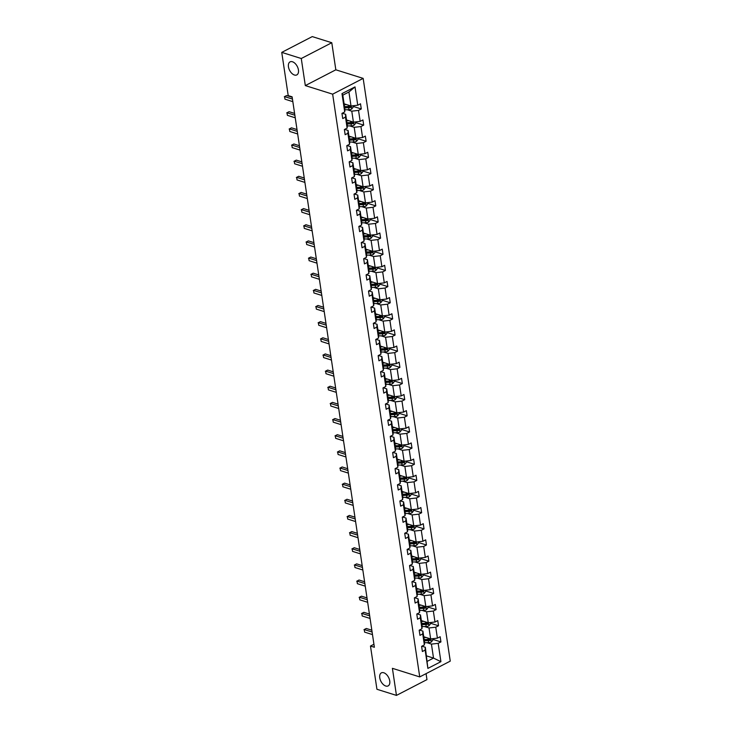 <?xml version="1.0" encoding="UTF-8"?>
<svg xmlns="http://www.w3.org/2000/svg" width="732" height="732" viewBox="0 0 732 732"><rect width="100%" height="100%" fill="white"/><g stroke="black" fill="none" stroke-linecap="round" stroke-linejoin="round"><path stroke-width="1.1" d="M294.438 75.012A7.338 4.301 62.7 0 1 288.875 68.598A7.338 4.301 62.7 0 1 290.073 61.872A7.338 4.301 62.7 0 1 292.452 61.763A7.338 4.301 62.7 0 1 298.006 68.177A7.338 4.301 62.7 0 1 296.817 74.902A7.338 4.301 62.7 0 1 294.438 75.012M385.746 686.021A7.338 4.301 62.7 0 1 380.192 679.607A7.338 4.301 62.7 0 1 381.39 672.873A7.338 4.301 62.7 0 1 383.769 672.763A7.338 4.301 62.7 0 1 389.323 679.186A7.338 4.301 62.7 0 1 388.125 685.911A7.338 4.301 62.7 0 1 385.746 686.021M331.788 42.731L301.273 58.514L305.317 85.589L335.832 69.805L331.788 42.731L312.262 36.6L281.747 52.384L288.207 95.599L292.114 96.825L374.381 647.271L370.474 646.045L376.934 689.269L396.451 695.4L426.966 679.616L426.07 673.641M335.832 69.805L363.163 78.388L450.253 661.133L419.738 676.917L332.648 94.172L363.163 78.388M301.273 58.514L281.747 52.384M344.113 103.816L351.012 105.984L348.917 92.003L355.011 86.898L357.756 105.225L360.51 103.798L361.288 108.967L353.034 106.378M351.012 105.984L357.756 105.225M346.52 119.966L353.419 122.134L351.781 111.163L358.524 110.395L361.288 108.967M358.524 110.395L360.162 121.375L362.926 119.947L363.703 125.117L355.45 122.528M348.935 136.115L355.834 138.284L354.197 127.313L360.94 126.545L363.703 125.117M360.94 126.545L362.578 137.525L365.341 136.097L366.119 141.267L357.866 138.677M351.351 152.265L358.25 154.434L356.612 143.463L363.356 142.694L366.119 141.267M363.356 142.694L364.993 153.674L367.757 152.247L368.525 157.417L360.281 154.827M353.766 168.415L360.666 170.583L359.019 159.613L365.762 158.844L368.525 157.417M365.762 158.844L367.409 169.824L370.172 168.397L370.941 173.566L362.697 170.977M356.173 184.565L363.072 186.733L361.434 175.762L368.178 174.994L370.941 173.566M368.178 174.994L369.816 185.974L372.579 184.546L373.357 189.716L365.103 187.127M358.589 200.714L365.488 202.883L363.85 191.912L370.593 191.144L373.357 189.716M370.593 191.144L372.231 202.124L374.994 200.696L375.772 205.866L367.519 203.276M361.004 216.864L367.903 219.033L366.265 208.062L373.009 207.302L375.772 205.866M373.009 207.302L374.647 218.273L377.41 216.846L378.188 222.016L369.935 219.426M363.42 233.014L370.319 235.182L368.681 224.212L375.425 223.452L378.188 222.016M375.425 223.452L377.062 234.423L379.826 232.996L380.594 238.165L372.35 235.576M365.835 249.164L372.734 251.332L371.087 240.361L377.831 239.602L380.594 238.165M377.831 239.602L379.478 250.573L382.241 249.145L383.01 254.315L374.766 251.726M368.242 265.313L375.141 267.482L373.503 256.511L380.247 255.752L383.01 254.315M380.247 255.752L381.884 266.723L384.648 265.295L385.425 270.465L377.172 267.875M370.657 281.463L377.556 283.632L375.919 272.661L382.662 271.901L385.425 270.465M382.662 271.901L384.3 282.872L387.063 281.445L387.841 286.615L379.588 284.025M373.073 297.613L379.972 299.781L378.334 288.811L385.078 288.051L387.841 286.615M385.078 288.051L386.716 299.022L389.479 297.595L390.248 302.764L382.003 300.175M375.489 313.763L382.388 315.931L380.741 304.96L387.484 304.201L390.248 302.764M387.484 304.201L389.131 315.172L391.895 313.744L392.663 318.923L384.419 316.325M377.904 329.912L384.803 332.081L383.156 321.11L389.9 320.351L392.663 318.923M389.9 320.351L391.538 331.322L394.301 329.894L395.079 335.073L386.825 332.474M380.311 346.062L387.21 348.231L385.572 337.26L392.315 336.5L395.079 335.073M392.315 336.5L393.953 347.471L396.717 346.044L397.494 351.223L389.241 348.624M382.726 362.212L389.625 364.38L387.987 353.41L394.731 352.65L397.494 351.223M394.731 352.65L396.369 363.621L399.132 362.194L399.91 367.373L391.657 364.774M385.142 378.362L392.041 380.53L390.403 369.559L397.147 368.8L399.91 367.373M397.147 368.8L398.784 379.771L401.548 378.343L402.316 383.522L394.072 380.924M387.557 394.511L394.457 396.68L392.81 385.709L399.553 384.95L402.316 383.522M399.553 384.95L401.2 395.921L403.963 394.493L404.732 399.672L396.488 397.073M389.964 410.661L396.863 412.83L395.225 401.859L401.969 401.099L404.732 399.672M401.969 401.099L403.607 412.07L406.37 410.643L407.148 415.822L398.894 413.223M392.379 426.811L399.279 428.979L397.641 418.009L404.384 417.249L407.148 415.822M404.384 417.249L406.022 428.22L408.785 426.793L409.563 431.972L401.31 429.373M394.795 442.961L401.694 445.129L400.056 434.158L406.8 433.399L409.563 431.972M406.8 433.399L408.438 444.37L411.201 442.942L411.97 448.121L403.725 445.523M397.211 459.11L404.11 461.279L402.472 450.308L409.215 449.549L411.97 448.121M409.215 449.549L410.853 460.52L413.617 459.092L414.385 464.271L406.141 461.672M399.626 475.26L406.525 477.429L404.878 466.458L411.622 465.698L414.385 464.271M411.622 465.698L413.269 476.669L416.032 475.242L416.801 480.421L408.557 477.822M402.033 491.41L408.932 493.578L407.294 482.608L414.038 481.848L416.801 480.421M414.038 481.848L415.675 492.819L418.439 491.392L419.216 496.571L410.963 493.972M404.448 507.56L411.347 509.728L409.71 498.757L416.453 497.998L419.216 496.571M416.453 497.998L418.091 508.969L420.854 507.541L421.632 512.72L413.379 510.122M406.864 523.709L413.763 525.878L412.125 514.907L418.869 514.148L421.632 512.72M418.869 514.148L420.507 525.119L423.27 523.691L424.038 528.87L415.794 526.281M409.28 539.859L416.179 542.028L414.532 531.057L421.275 530.297L424.038 528.87M421.275 530.297L422.922 541.268L425.685 539.841L426.454 545.02L418.21 542.43M411.695 556.009L418.585 558.177L416.947 547.207L423.691 546.447L426.454 545.02M423.691 546.447L425.329 557.418L428.092 555.991L428.87 561.169L420.616 558.58M414.102 572.168L421.001 574.327L419.363 563.356L426.106 562.597L428.87 561.169M426.106 562.597L427.744 573.568L430.507 572.14L431.285 577.319L423.032 574.73M416.517 588.318L423.416 590.477L421.778 579.506L428.522 578.747L431.285 577.319M428.522 578.747L430.16 589.717L432.923 588.29L433.701 593.469L425.448 590.88M418.933 604.467L425.832 606.627L424.194 595.656L430.938 594.896L433.701 593.469M430.938 594.896L432.575 605.867L435.339 604.44L436.107 609.619L427.863 607.029M421.348 620.617L428.247 622.776L426.6 611.806L433.344 611.046L436.107 609.619M433.344 611.046L434.991 622.017L437.754 620.59L438.523 625.769L430.279 623.179M423.755 636.767L430.654 638.926L429.016 627.955L435.76 627.196L438.523 625.769M435.76 627.196L437.397 638.167L440.161 636.739L440.938 641.918L432.685 639.329M426.619 655.918L433.518 658.086L431.432 644.105L438.175 643.346L440.938 641.918M438.175 643.346L440.911 661.673L427.881 668.408L425.146 650.08L422.382 651.517L421.605 646.338L424.368 644.91L422.73 633.93L419.967 635.367L419.189 630.188L421.952 628.761L420.314 617.781L417.551 619.217L416.783 614.038L419.546 612.611L417.899 601.631L415.135 603.067L414.367 597.888L417.13 596.461L415.492 585.481L412.729 586.918L411.951 581.739L414.715 580.311L413.077 569.331L410.313 570.768L409.536 565.589L412.299 564.162L410.661 553.182L407.898 554.618L407.129 549.439L409.893 548.012L408.246 537.032L405.482 538.459L404.714 533.289L407.477 531.862L405.839 520.882L403.076 522.309L402.298 517.14L405.061 515.712L403.423 504.732L400.66 506.16L399.882 500.99L402.646 499.563L401.008 488.583L398.245 490.01L397.467 484.84L400.23 483.413L398.592 472.433L395.829 473.86L395.06 468.69L397.824 467.263L396.177 456.283L393.413 457.71L392.645 452.541L395.408 451.113L393.77 440.133L391.007 441.561L390.229 436.391L392.993 434.964L391.355 423.984L388.591 425.411L387.814 420.241L390.577 418.805L388.939 407.834L386.176 409.261L385.407 404.091L388.161 402.655L386.523 391.684L383.76 393.111L382.992 387.942L385.755 386.505L384.108 375.534L381.354 376.962L380.576 371.792L383.339 370.355L381.701 359.385L378.938 360.812L378.16 355.642L380.924 354.206L379.286 343.235L376.523 344.662L375.745 339.492L378.508 338.056L376.87 327.085L374.107 328.512L373.338 323.343L376.102 321.906L374.455 310.935L371.691 312.363L370.923 307.184L373.686 305.756L372.048 294.786L369.285 296.213L368.507 291.034L371.27 289.607L369.633 278.636L366.869 280.063L366.092 274.884L368.855 273.457L367.217 262.486L364.454 263.913L363.676 258.735L366.439 257.307L364.801 246.336L362.038 247.764L361.269 242.585L364.033 241.157L362.386 230.187L359.622 231.614L358.854 226.435L361.617 225.008L359.979 214.037L357.216 215.464L356.438 210.285L359.202 208.858L357.564 197.887L354.8 199.314L354.023 194.136L356.786 192.708L355.148 181.737L352.385 183.165L351.616 177.986L354.38 176.558L352.733 165.588L349.969 167.015L349.201 161.836L351.964 160.409L350.317 149.438L347.563 150.865L346.785 145.686L349.548 144.259L347.91 133.288L345.147 134.715L344.369 129.537L347.133 128.109L345.495 117.138L342.732 118.566L341.954 113.387L344.717 111.959L341.981 93.632L355.011 86.898M347.133 128.109L347.316 125.291L345.678 114.311L342.247 113.24M345.678 114.311L345.495 117.138M347.261 109.736L351.781 111.163M353.419 122.134L360.162 121.375M349.548 144.259L349.731 141.441L348.093 130.461L344.662 129.39M348.093 130.461L347.91 133.288M349.676 125.886L354.197 127.313M355.834 138.284L362.578 137.525M351.964 160.409L352.147 157.59L350.509 146.61L347.078 145.54M350.509 146.61L350.317 149.438M352.092 142.035L356.612 143.463M358.25 154.434L364.993 153.674M354.38 176.558L354.562 173.74L352.916 162.769L349.493 161.69M352.916 162.769L352.733 165.588M354.508 158.185L359.019 159.613M360.666 170.583L367.409 169.824M356.786 192.708L356.969 189.89L355.331 178.919L351.909 177.839M355.331 178.919L355.148 181.737M356.914 174.335L361.434 175.762M363.072 186.733L369.816 185.974M359.202 208.858L359.385 206.04L357.747 195.069L354.315 193.989M357.747 195.069L357.564 197.887M359.33 190.485L363.85 191.912M365.488 202.883L372.231 202.124M361.617 225.008L361.8 222.189L360.162 211.219L356.731 210.139M360.162 211.219L359.979 214.037M361.745 206.634L366.265 208.062M367.903 219.033L374.647 218.273M364.033 241.157L364.216 238.339L362.578 227.368L359.147 226.289M362.578 227.368L362.386 230.187M364.161 222.784L368.681 224.212M370.319 235.182L377.062 234.423M366.439 257.307L366.631 254.489L364.984 243.518L361.562 242.438M364.984 243.518L364.801 246.336M366.567 238.943L371.087 240.361M372.734 251.332L379.478 250.573M368.855 273.457L369.038 270.639L367.4 259.668L363.969 258.588M367.4 259.668L367.217 262.486M368.983 255.093L373.503 256.511M375.141 267.482L381.884 266.723M371.27 289.607L371.453 286.788L369.816 275.818L366.384 274.738M369.816 275.818L369.633 278.636M371.399 271.243L375.919 272.661M377.556 283.632L384.3 282.872M373.686 305.756L373.869 302.938L372.231 291.967L368.8 290.888M372.231 291.967L372.048 294.786M373.814 287.392L378.334 288.811M379.972 299.781L386.716 299.022M376.102 321.906L376.285 319.088L374.638 308.117L371.216 307.037M374.638 308.117L374.455 310.935M376.23 303.542L380.741 304.96M382.388 315.931L389.131 315.172M378.508 338.056L378.7 335.238L377.053 324.267L373.631 323.187M377.053 324.267L376.87 327.085M378.636 319.692L383.156 321.11M384.803 332.081L391.538 331.322M380.924 354.206L381.107 351.387L379.469 340.417L376.038 339.337M379.469 340.417L379.286 343.235M381.052 335.842L385.572 337.26M387.21 348.231L393.953 347.471M383.339 370.355L383.522 367.537L381.884 356.566L378.453 355.487M381.884 356.566L381.701 359.385M383.467 351.991L387.987 353.41M389.625 364.38L396.369 363.621M385.755 386.505L385.938 383.687L384.3 372.716L380.869 371.636M384.3 372.716L384.108 375.534M385.883 368.141L390.403 369.559M392.041 380.53L398.784 379.771M388.161 402.655L388.353 399.837L386.706 388.866L383.284 387.786M386.706 388.866L386.523 391.684M388.289 384.291L392.81 385.709M394.457 396.68L401.2 395.921M390.577 418.805L390.76 415.986L389.122 405.016L385.691 403.936M389.122 405.016L388.939 407.834M390.705 400.441L395.225 401.859M396.863 412.83L403.607 412.07M392.993 434.964L393.175 432.136L391.538 421.165L388.106 420.086M391.538 421.165L391.355 423.984M393.121 416.59L397.641 418.009M399.279 428.979L406.022 428.22M395.408 451.113L395.591 448.286L393.953 437.315L390.522 436.235M393.953 437.315L393.77 440.133M395.536 432.74L400.056 434.158M401.694 445.129L408.438 444.37M397.824 467.263L398.007 464.436L396.369 453.465L392.938 452.385M396.369 453.465L396.177 456.283M397.952 448.89L402.472 450.308M404.11 461.279L410.853 460.52M400.23 483.413L400.422 480.585L398.775 469.615L395.353 468.535M398.775 469.615L398.592 472.433M400.358 465.04L404.878 466.458M406.525 477.429L413.269 476.669M402.646 499.563L402.829 496.735L401.191 485.764L397.76 484.685M401.191 485.764L401.008 488.583M402.774 481.189L407.294 482.608M408.932 493.578L415.675 492.819M405.061 515.712L405.244 512.885L403.607 501.914L400.175 500.834M403.607 501.914L403.423 504.732M405.189 497.339L409.71 498.757M411.347 509.728L418.091 508.969M407.477 531.862L407.66 529.035L406.022 518.064L402.591 516.984M406.022 518.064L405.839 520.882M407.605 513.489L412.125 514.907M413.763 525.878L420.507 525.119M409.893 548.012L410.076 545.184L408.429 534.214L405.006 533.134M408.429 534.214L408.246 537.032M410.021 529.639L414.532 531.057M416.179 542.028L422.922 541.268M412.299 564.162L412.482 561.334L410.844 550.363L407.422 549.284M410.844 550.363L410.661 553.182M412.427 545.788L416.947 547.207M418.585 558.177L425.329 557.418M414.715 580.311L414.898 577.484L413.26 566.513L409.829 565.433M413.26 566.513L413.077 569.331M414.843 561.938L419.363 563.356M421.001 574.327L427.744 573.568M417.13 596.461L417.313 593.634L415.675 582.663L412.244 581.583M415.675 582.663L415.492 585.481M417.258 578.088L421.778 579.506M423.416 590.477L430.16 589.717M419.546 612.611L419.729 609.783L418.091 598.813L414.66 597.733M418.091 598.813L417.899 601.631M419.674 594.238L424.194 595.656M425.832 606.627L432.575 605.867M421.952 628.761L422.144 625.933L420.497 614.962L417.075 613.883M420.497 614.962L420.314 617.781M422.08 610.387L426.6 611.806M428.247 622.776L434.991 622.017M424.368 644.91L424.551 642.083L422.913 631.112L419.482 630.032M422.913 631.112L422.73 633.93M424.496 626.537L429.016 627.955M430.654 638.926L437.397 638.167M427.881 668.408L425.329 647.262L421.897 646.182M425.329 647.262L425.146 650.08M305.317 85.589L332.648 94.172M419.738 676.917L392.407 668.325L396.451 695.4M373.924 644.261L370.474 646.045M348.917 92.003L342.814 95.16L344.909 109.141L344.717 111.959M426.912 642.687L431.432 644.105M427.415 661.243L433.518 658.086L440.911 661.673M341.981 93.632L342.814 95.16M371.829 630.215L366.302 628.477L364.234 629.547L372.094 632.018M364.627 632.137L364.234 629.547L364.627 632.137L372.487 634.598M363.96 629.685L366.302 628.477M424.286 636.932L423.782 636.941M426.134 637.508L423.883 637.572M432.594 638.716L432.804 640.125L431.313 642.01A3.038 1.235 171.5 0 1 428.595 642.641L424.514 642.751M424.359 640.774L428.302 640.674A3.038 1.235 -8.5 0 0 430.306 640.335L430.114 639.091A3.038 1.235 171.5 0 1 428.11 639.429L424.176 639.539M430.306 640.335L429.181 639.978A1.546 0.631 171.5 0 1 428.641 640.033L424.267 640.152M369.413 614.066L363.886 612.327L361.828 613.398L369.687 615.868M362.212 615.987L361.828 613.398L362.212 615.987L370.072 618.448M361.544 613.535L363.886 612.327M366.997 597.916L361.471 596.177L359.412 597.248L367.272 599.718M359.796 599.837L359.412 597.248L359.796 599.837L367.656 602.299M359.128 597.385L361.471 596.177M421.87 620.782L421.376 620.791M423.727 621.358L421.467 621.422M430.187 622.566L430.398 623.975L428.897 625.86A3.038 1.235 171.5 0 1 426.18 626.491L422.099 626.601M421.943 624.625L425.887 624.524A3.038 1.235 -8.5 0 0 427.891 624.186L427.708 622.941A3.038 1.235 171.5 0 1 425.704 623.28L421.76 623.389M427.891 624.186L426.765 623.829A1.546 0.631 171.5 0 1 426.225 623.884L421.852 624.003M419.463 604.632L418.96 604.641M421.312 605.208L419.052 605.273M427.772 606.416L427.982 607.825L426.482 609.71A3.038 1.235 171.5 0 1 423.764 610.342L419.683 610.451M419.528 608.475L423.471 608.374A3.038 1.235 -8.5 0 0 425.475 608.036L425.292 606.791A3.038 1.235 171.5 0 1 423.288 607.13L419.345 607.24M425.475 608.036L424.35 607.679A1.546 0.631 171.5 0 1 423.81 607.734L419.436 607.853M364.591 581.766L359.055 580.028L356.996 581.098L364.856 583.569M357.381 583.688L356.996 581.098L357.381 583.688L365.241 586.149M356.713 581.235L359.055 580.028M417.048 588.482L416.545 588.491M418.896 589.059L416.636 589.123M425.356 590.267L425.567 591.676L424.075 593.561A3.038 1.235 171.5 0 1 421.348 594.192L417.267 594.302M417.121 592.325L421.056 592.225A3.038 1.235 -8.5 0 0 423.059 591.886L422.876 590.642A3.038 1.235 171.5 0 1 420.873 590.98L416.929 591.09M423.059 591.886L421.943 591.529A1.546 0.631 171.5 0 1 421.394 591.584L417.02 591.703M362.175 565.616L356.649 563.878L354.581 564.948L362.441 567.41M354.974 567.538L354.581 564.948L354.974 567.538L362.825 569.999M354.306 565.086L356.649 563.878M414.632 572.332L414.129 572.342M416.481 572.909L414.221 572.973M422.94 574.117L423.151 575.526L421.659 577.411A3.038 1.235 171.5 0 1 418.942 578.042L414.861 578.152M414.705 576.176L418.64 576.075A3.038 1.235 -8.5 0 0 420.653 575.736L420.461 574.492A3.038 1.235 171.5 0 1 418.457 574.83L414.522 574.94M420.653 575.736L419.528 575.379A1.546 0.631 171.5 0 1 418.988 575.434L414.614 575.553M359.76 549.467L354.233 547.728L352.174 548.799L360.025 551.26M352.559 551.379L352.174 548.799L352.559 551.379L360.418 553.85M351.891 548.936L354.233 547.728M412.217 556.183L411.713 556.192M414.074 556.759L411.814 556.823M420.525 557.958L420.735 559.376L419.244 561.261A3.038 1.235 171.5 0 1 416.526 561.892L412.445 562.002M412.29 560.026L416.233 559.925A3.038 1.235 -8.5 0 0 418.237 559.587L418.054 558.342A3.038 1.235 171.5 0 1 416.041 558.681L412.107 558.791M418.237 559.587L417.112 559.23A1.546 0.631 171.5 0 1 416.572 559.285L412.198 559.404M357.344 533.317L351.817 531.578L349.759 532.649L357.619 535.11M350.143 535.229L349.759 532.649L350.143 535.229L358.003 537.7M349.475 532.786L351.817 531.578M409.81 540.033L409.307 540.042M411.659 540.609L409.398 540.673M418.118 541.808L418.329 543.226L416.828 545.111A3.038 1.235 171.5 0 1 414.111 545.743L410.03 545.852M409.874 543.876L413.818 543.775A3.038 1.235 -8.5 0 0 415.822 543.437L415.639 542.192A3.038 1.235 171.5 0 1 413.635 542.531L409.691 542.641M415.822 543.437L414.696 543.08A1.546 0.631 171.5 0 1 414.156 543.135L409.783 543.254M354.928 517.167L349.402 515.429L347.343 516.499L355.203 518.961M347.727 519.079L347.343 516.499L347.727 519.079L355.587 521.55M347.06 516.636L349.402 515.429M407.395 523.883L406.891 523.892M409.243 524.46L406.983 524.524M415.703 525.658L415.913 527.077L414.422 528.962A3.038 1.235 171.5 0 1 411.695 529.593L407.614 529.703M407.468 527.726L411.402 527.626A3.038 1.235 -8.5 0 0 413.406 527.287L413.223 526.043A3.038 1.235 171.5 0 1 411.219 526.381L407.276 526.491M413.406 527.287L412.281 526.93A1.546 0.631 171.5 0 1 411.741 526.985L407.367 527.104M352.522 501.017L346.995 499.279L344.928 500.349L352.787 502.811M345.312 502.93L344.928 500.349L345.312 502.93L353.172 505.4M344.653 500.487L346.995 499.279M404.979 507.733L404.476 507.743M406.827 508.31L404.567 508.374M413.287 509.509L413.498 510.927L412.006 512.812A3.038 1.235 171.5 0 1 409.28 513.443L405.199 513.553M405.052 511.577L408.987 511.476A3.038 1.235 -8.5 0 0 410.991 511.137L410.808 509.893A3.038 1.235 171.5 0 1 408.804 510.231L404.86 510.341M410.991 511.137L409.874 510.78A1.546 0.631 171.5 0 1 409.325 510.835L404.961 510.954M350.106 484.868L344.58 483.129L342.512 484.2L350.372 486.661M342.905 486.78L342.512 484.2L342.905 486.78L350.765 489.251M342.237 484.337L344.58 483.129M347.691 468.718L342.164 466.979L340.106 468.05L347.956 470.511M340.49 470.63L340.106 468.05L340.49 470.63L348.35 473.101M339.822 468.187L342.164 466.979M345.275 452.568L339.749 450.83L337.69 451.9L345.55 454.362M338.074 454.481L337.69 451.9L338.074 454.481L345.934 456.951M337.406 452.037L339.749 450.83M342.869 436.418L337.333 434.68L335.274 435.741L343.134 438.212M335.659 438.331L335.274 435.741L335.659 438.331L343.518 440.801M334.991 435.888L337.333 434.68M340.453 420.269L334.927 418.53L332.859 419.592L340.719 422.062M333.252 422.181L332.859 419.592L333.252 422.181L341.103 424.652M332.584 419.738L334.927 418.53M338.038 404.119L332.511 402.38L330.452 403.442L338.303 405.912M330.837 406.031L330.452 403.442L330.837 406.031L338.696 408.502M330.169 403.588L332.511 402.38M335.622 387.969L330.095 386.231L328.037 387.292L335.897 389.763M328.421 389.882L328.037 387.292L328.421 389.882L336.281 392.352M327.753 387.429L330.095 386.231M333.206 371.819L327.68 370.081L325.621 371.142L333.481 373.613M326.005 373.732L325.621 371.142L326.005 373.732L333.865 376.202M325.337 371.28L327.68 370.081M330.8 355.67L325.273 353.931L323.205 354.993L331.065 357.463M323.59 357.582L323.205 354.993L323.59 357.582L331.45 360.053M322.931 355.13L325.273 353.931M328.384 339.52L322.858 337.781L320.79 338.843L328.65 341.313M321.183 341.432L320.79 338.843L321.183 341.432L329.034 343.903M320.515 338.98L322.858 337.781M402.563 491.584L402.06 491.593M404.412 492.16L402.161 492.224M410.872 493.359L411.082 494.777L409.591 496.662A3.038 1.235 171.5 0 1 406.873 497.293L402.792 497.403M402.637 495.427L406.58 495.326A3.038 1.235 -8.5 0 0 408.584 494.988L408.392 493.743A3.038 1.235 171.5 0 1 406.388 494.082L402.454 494.192M408.584 494.988L407.459 494.631A1.546 0.631 171.5 0 1 406.919 494.686L402.545 494.805M400.148 475.434L399.654 475.443M402.005 476.01L399.745 476.075M408.456 477.209L408.676 478.627L407.175 480.512A3.038 1.235 171.5 0 1 404.457 481.144L400.377 481.253M400.221 479.277L404.165 479.176A3.038 1.235 -8.5 0 0 406.168 478.838L405.986 477.593A3.038 1.235 171.5 0 1 403.973 477.932L400.038 478.042M406.168 478.838L405.043 478.481A1.546 0.631 171.5 0 1 404.503 478.536L400.13 478.655M397.741 459.284L397.238 459.293M399.59 459.861L397.33 459.925M406.05 461.059L406.26 462.478L404.759 464.363A3.038 1.235 171.5 0 1 402.042 464.994L397.961 465.104M397.805 463.127L401.749 463.027A3.038 1.235 -8.5 0 0 403.753 462.688L403.57 461.444A3.038 1.235 171.5 0 1 401.566 461.782L397.622 461.883M403.753 462.688L402.627 462.331A1.546 0.631 171.5 0 1 402.088 462.386L397.714 462.505M395.326 443.135L394.822 443.144M397.174 443.711L394.914 443.766M403.634 444.91L403.844 446.328L402.353 448.213A3.038 1.235 171.5 0 1 399.626 448.844L395.545 448.954M395.399 446.978L399.333 446.877A3.038 1.235 -8.5 0 0 401.337 446.538L401.154 445.294A3.038 1.235 171.5 0 1 399.15 445.632L395.207 445.733M401.337 446.538L400.221 446.181A1.546 0.631 171.5 0 1 399.672 446.236L395.298 446.355M392.91 426.976L392.407 426.994M394.758 427.561L392.498 427.616M401.218 428.76L401.429 430.178L399.937 432.063A3.038 1.235 171.5 0 1 397.22 432.694L393.13 432.804M392.983 430.828L396.918 430.727A3.038 1.235 -8.5 0 0 398.931 430.389L398.739 429.144A3.038 1.235 171.5 0 1 396.735 429.483L392.8 429.583M398.931 430.389L397.805 430.032A1.546 0.631 171.5 0 1 397.266 430.087L392.892 430.206M390.495 410.826L389.991 410.844M392.352 411.411L390.092 411.466M398.803 412.61L399.013 414.028L397.522 415.913A3.038 1.235 171.5 0 1 394.804 416.545L390.723 416.654M390.568 414.678L394.511 414.577A3.038 1.235 -8.5 0 0 396.515 414.239L396.323 412.994A3.038 1.235 171.5 0 1 394.319 413.333L390.385 413.434M396.515 414.239L395.39 413.882A1.546 0.631 171.5 0 1 394.85 413.937L390.476 414.056M388.079 394.676L387.585 394.694M389.936 395.262L387.676 395.317M396.396 396.46L396.607 397.879L395.106 399.764A3.038 1.235 171.5 0 1 392.389 400.395L388.308 400.505M388.152 398.528L392.096 398.428A3.038 1.235 -8.5 0 0 394.1 398.089L393.917 396.845A3.038 1.235 171.5 0 1 391.913 397.183L387.969 397.284M394.1 398.089L392.974 397.732A1.546 0.631 171.5 0 1 392.434 397.787L388.061 397.906M385.673 378.526L385.169 378.545M387.521 379.112L385.261 379.167M393.981 380.311L394.191 381.729L392.691 383.614A3.038 1.235 171.5 0 1 389.973 384.245L385.892 384.355M385.737 382.378L389.68 382.278A3.038 1.235 -8.5 0 0 391.684 381.939L391.501 380.695A3.038 1.235 171.5 0 1 389.497 381.033L385.554 381.134M391.684 381.939L390.559 381.582A1.546 0.631 171.5 0 1 390.019 381.637L385.645 381.756M383.257 362.377L382.754 362.395M385.105 362.962L382.845 363.017M391.565 364.161L391.776 365.579L390.284 367.464A3.038 1.235 171.5 0 1 387.557 368.095L383.477 368.205M383.33 366.229L387.265 366.128A3.038 1.235 -8.5 0 0 389.268 365.79L389.085 364.545A3.038 1.235 171.5 0 1 387.082 364.884L383.138 364.984M389.268 365.79L388.152 365.433A1.546 0.631 171.5 0 1 387.603 365.488L383.229 365.607M380.841 346.227L380.338 346.245M382.69 346.812L380.439 346.867M389.15 348.011L389.36 349.429L387.868 351.314A3.038 1.235 171.5 0 1 385.151 351.946L381.07 352.046M380.915 350.079L384.858 349.978A3.038 1.235 -8.5 0 0 386.862 349.64L386.67 348.395A3.038 1.235 171.5 0 1 384.666 348.734L380.732 348.835M386.862 349.64L385.737 349.283A1.546 0.631 171.5 0 1 385.197 349.338L380.823 349.457M325.969 323.37L320.442 321.632L318.383 322.693L326.234 325.164M318.768 325.283L318.383 322.693L318.768 325.283L326.628 327.753M318.1 322.83L320.442 321.632M378.426 330.077L377.922 330.095M380.283 330.663L378.023 330.718M386.734 331.861L386.954 333.28L385.453 335.165A3.038 1.235 171.5 0 1 382.735 335.796L378.654 335.897M378.499 333.929L382.443 333.829A3.038 1.235 -8.5 0 0 384.446 333.49L384.263 332.246A3.038 1.235 171.5 0 1 382.25 332.584L378.316 332.685M384.446 333.49L383.321 333.133A1.546 0.631 171.5 0 1 382.781 333.188L378.407 333.307M323.553 307.22L318.027 305.482L315.968 306.543L323.828 309.014M316.352 309.133L315.968 306.543L316.352 309.133L324.212 311.603M315.684 306.681L318.027 305.482M376.019 313.927L375.516 313.946M377.868 314.513L375.608 314.568M384.327 315.712L384.538 317.13L383.037 319.015A3.038 1.235 171.5 0 1 380.32 319.646L376.239 319.747M376.083 317.78L380.027 317.679A3.038 1.235 -8.5 0 0 382.031 317.34L381.848 316.096A3.038 1.235 171.5 0 1 379.844 316.434L375.9 316.535M382.031 317.34L380.905 316.983A1.546 0.631 171.5 0 1 380.365 317.038L375.992 317.157M321.138 291.071L315.611 289.332L313.552 290.394L321.412 292.864M313.937 292.983L313.552 290.394L313.937 292.983L321.796 295.453M313.269 290.531L315.611 289.332M373.604 297.778L373.1 297.796M375.452 298.363L373.192 298.418M381.912 299.562L382.122 300.98L380.631 302.865A3.038 1.235 171.5 0 1 377.904 303.496L373.823 303.597M373.677 301.63L377.611 301.529A3.038 1.235 -8.5 0 0 379.615 301.191L379.432 299.946A3.038 1.235 171.5 0 1 377.428 300.285L373.485 300.385M379.615 301.191L378.499 300.834A1.546 0.631 171.5 0 1 377.95 300.889L373.576 301.008M318.731 274.921L313.204 273.182L311.137 274.244L318.996 276.714M311.53 276.833L311.137 274.244L311.53 276.833L319.381 279.304M310.862 274.381L313.204 273.182M371.188 281.628L370.685 281.646M373.036 282.213L370.776 282.268M379.496 283.412L379.707 284.83L378.215 286.715A3.038 1.235 171.5 0 1 375.489 287.347L371.408 287.447M371.261 285.48L375.196 285.379A3.038 1.235 -8.5 0 0 377.209 285.041L377.017 283.796A3.038 1.235 171.5 0 1 375.013 284.135L371.078 284.236M377.209 285.041L376.083 284.684A1.546 0.631 171.5 0 1 375.534 284.739L371.17 284.849M316.315 258.771L310.789 257.033L308.721 258.094L316.581 260.565M309.114 260.683L308.721 258.094L309.114 260.683L316.974 263.154M308.447 258.231L310.789 257.033M368.772 265.478L368.269 265.496M370.621 266.064L368.37 266.119M377.081 267.262L377.291 268.681L375.8 270.565A3.038 1.235 171.5 0 1 373.082 271.197L369.001 271.298M368.846 269.33L372.789 269.23A3.038 1.235 -8.5 0 0 374.793 268.891L374.601 267.647A3.038 1.235 171.5 0 1 372.597 267.985L368.663 268.086M374.793 268.891L373.668 268.534A1.546 0.631 171.5 0 1 373.128 268.589L368.754 268.699M313.9 242.621L308.373 240.883L306.315 241.944L314.165 244.415M306.699 244.534L306.315 241.944L306.699 244.534L314.559 247.004M306.031 242.082L308.373 240.883M366.357 249.328L365.863 249.347M368.214 249.914L365.954 249.969M374.674 251.113L374.885 252.531L373.384 254.416A3.038 1.235 171.5 0 1 370.667 255.047L366.586 255.148M366.43 253.18L370.374 253.08A3.038 1.235 -8.5 0 0 372.378 252.741L372.195 251.497A3.038 1.235 171.5 0 1 370.191 251.835L366.247 251.936M372.378 252.741L371.252 252.384A1.546 0.631 171.5 0 1 370.712 252.439L366.339 252.549M311.484 226.472L305.958 224.733L303.899 225.795L311.759 228.265M304.283 228.384L303.899 225.795L304.283 228.384L312.143 230.855M303.615 225.932L305.958 224.733M363.95 233.179L363.447 233.197M365.799 233.764L363.539 233.819M372.259 234.963L372.469 236.372L370.968 238.266A3.038 1.235 171.5 0 1 368.251 238.897L364.17 238.998M364.014 237.031L367.958 236.93A3.038 1.235 -8.5 0 0 369.962 236.592L369.779 235.347A3.038 1.235 171.5 0 1 367.775 235.686L363.831 235.786M369.962 236.592L368.837 236.235A1.546 0.631 171.5 0 1 368.297 236.29L363.923 236.399M309.078 210.322L303.542 208.583L301.483 209.645L309.343 212.115M301.868 212.234L301.483 209.645L301.868 212.234L309.728 214.705M301.2 209.782L303.542 208.583M361.535 217.029L361.032 217.047M363.383 217.614L361.123 217.669M369.843 218.813L370.053 220.222L368.562 222.116A3.038 1.235 171.5 0 1 365.835 222.748L361.754 222.848M361.608 220.881L365.543 220.78A3.038 1.235 -8.5 0 0 367.546 220.442L367.363 219.197A3.038 1.235 171.5 0 1 365.36 219.536L361.416 219.637M367.546 220.442L366.43 220.085A1.546 0.631 171.5 0 1 365.881 220.14L361.507 220.25M306.662 194.163L301.136 192.434L299.068 193.495L306.928 195.966M299.461 196.085L299.068 193.495L299.461 196.085L307.312 198.555M298.793 193.632L301.136 192.434M359.119 200.879L358.616 200.897M360.968 201.465L358.707 201.52M367.427 202.663L367.638 204.072L366.146 205.966A3.038 1.235 171.5 0 1 363.429 206.598L359.339 206.699M359.192 204.731L363.127 204.631A3.038 1.235 -8.5 0 0 365.14 204.283L364.948 203.048A3.038 1.235 171.5 0 1 362.944 203.386L359.009 203.487M365.14 204.283L364.014 203.935A1.546 0.631 171.5 0 1 363.475 203.99L359.101 204.1M304.247 178.013L298.72 176.284L296.661 177.345L304.512 179.816M297.046 179.935L296.661 177.345L297.046 179.935L304.905 182.405M296.378 177.483L298.72 176.284M356.704 184.729L356.2 184.748M358.561 185.315L356.301 185.37M365.012 186.514L365.222 187.923L363.731 189.817A3.038 1.235 171.5 0 1 361.013 190.448L356.932 190.549M356.777 188.582L360.72 188.481A3.038 1.235 -8.5 0 0 362.724 188.133L362.541 186.898A3.038 1.235 171.5 0 1 360.528 187.236L356.594 187.337M362.724 188.133L361.599 187.785A1.546 0.631 171.5 0 1 361.059 187.84L356.685 187.95M301.831 161.864L296.304 160.134L294.246 161.196L302.106 163.666M294.63 163.785L294.246 161.196L294.63 163.785L302.49 166.255M293.962 161.333L296.304 160.134M354.297 168.58L353.794 168.598M356.145 169.165L353.885 169.22M362.605 170.364L362.816 171.773L361.315 173.667A3.038 1.235 171.5 0 1 358.598 174.298L354.517 174.399M354.361 172.432L358.305 172.331A3.038 1.235 -8.5 0 0 360.309 171.983L360.126 170.748A3.038 1.235 171.5 0 1 358.122 171.087L354.178 171.187M360.309 171.983L359.183 171.636A1.546 0.631 171.5 0 1 358.643 171.691L354.27 171.8M299.415 145.714L293.889 143.984L291.83 145.046L299.69 147.516M292.214 147.635L291.83 145.046L292.214 147.635L300.074 150.106M291.546 145.183L293.889 143.984M351.882 152.43L351.378 152.448M353.73 153.015L351.47 153.07M360.19 154.214L360.4 155.623L358.9 157.517A3.038 1.235 171.5 0 1 356.182 158.149L352.101 158.249M351.955 156.282L355.889 156.181A3.038 1.235 -8.5 0 0 357.893 155.834L357.71 154.598A3.038 1.235 171.5 0 1 355.706 154.937L351.763 155.038M357.893 155.834L356.768 155.486A1.546 0.631 171.5 0 1 356.228 155.541L351.854 155.651M297.009 129.564L291.482 127.835L289.415 128.896L297.274 131.367M289.799 131.486L289.415 128.896L289.799 131.486L297.659 133.956M289.14 129.033L291.482 127.835M349.466 136.28L348.963 136.298M351.314 136.866L349.054 136.921M357.774 138.064L357.985 139.473L356.493 141.368A3.038 1.235 171.5 0 1 353.766 141.999L349.686 142.1M349.539 140.132L353.474 140.032A3.038 1.235 -8.5 0 0 355.478 139.684L355.295 138.449A3.038 1.235 171.5 0 1 353.291 138.787L349.347 138.888M355.478 139.684L354.361 139.336A1.546 0.631 171.5 0 1 353.812 139.391L349.438 139.501M294.593 113.414L289.067 111.685L286.999 112.746L294.859 115.217M287.392 115.336L286.999 112.746L287.392 115.336L295.243 117.806M286.724 112.884L289.067 111.685M347.05 120.13L346.547 120.149M348.899 120.716L346.648 120.771M355.359 121.915L355.569 123.324L354.078 125.218A3.038 1.235 171.5 0 1 351.36 125.849L347.279 125.95M347.124 123.983L351.067 123.882A3.038 1.235 -8.5 0 0 353.071 123.534L352.879 122.299A3.038 1.235 171.5 0 1 350.875 122.637L346.941 122.738M353.071 123.534L351.946 123.186A1.546 0.631 171.5 0 1 351.406 123.241L347.032 123.351M292.178 97.264L286.651 95.535L284.592 96.597L292.443 99.067M284.977 99.186L284.592 96.597L284.977 99.186L292.837 101.656M284.309 96.734L286.651 95.535M344.635 103.981L344.141 103.999M346.492 104.566L344.232 104.621M352.943 105.765L353.163 107.174L351.662 109.068A3.038 1.235 171.5 0 1 348.944 109.699L344.863 109.8M344.708 107.833L348.652 107.732A3.038 1.235 -8.5 0 0 350.655 107.384L350.472 106.149A3.038 1.235 171.5 0 1 348.459 106.488L344.525 106.588M350.655 107.384L349.53 107.037A1.546 0.631 171.5 0 1 348.99 107.092L344.616 107.201M431.349 641.964L430.892 638.908M428.11 639.429L427.909 638.066M428.595 642.641L428.302 640.674M428.934 625.814L428.476 622.758M425.704 623.28L425.493 621.916M426.18 626.491L425.887 624.524M426.527 609.664L426.07 606.608M423.288 607.13L423.078 605.767M423.764 610.342L423.471 608.374M424.112 593.515L423.654 590.459M420.873 590.98L420.671 589.617M421.348 594.192L421.056 592.225M421.696 577.365L421.239 574.309M418.457 574.83L418.256 573.467M418.942 578.042L418.64 576.075M419.28 561.215L418.823 558.15M416.041 558.681L415.84 557.317M416.526 561.892L416.233 559.925M416.865 545.066L416.407 542M413.635 542.531L413.424 541.168M414.111 545.743L413.818 543.775M414.458 528.916L414.001 525.851M411.219 526.381L411.018 525.018M411.695 529.593L411.402 527.626M412.043 512.766L411.585 509.701M408.804 510.231L408.602 508.868M409.28 513.443L408.987 511.476M409.627 496.616L409.17 493.551M406.388 494.082L406.187 492.718M406.873 497.293L406.58 495.326M407.212 480.467L406.754 477.401M403.973 477.932L403.771 476.569M404.457 481.144L404.165 479.176M404.805 464.317L404.339 461.252M401.566 461.782L401.356 460.419M402.042 464.994L401.749 463.027M402.39 448.167L401.932 445.102M399.15 445.632L398.949 444.269M399.626 448.844L399.333 446.877M399.974 432.017L399.516 428.952M396.735 429.483L396.534 428.119M397.22 432.694L396.918 430.727M397.558 415.868L397.101 412.802M394.319 413.333L394.118 411.97M394.804 416.545L394.511 414.577M395.143 399.718L394.685 396.653M391.913 397.183L391.702 395.82M392.389 400.395L392.096 398.428M392.736 383.568L392.279 380.503M389.497 381.033L389.287 379.67M389.973 384.245L389.68 382.278M390.321 367.418L389.863 364.353M387.082 364.884L386.88 363.52M387.557 368.095L387.265 366.128M387.905 351.269L387.448 348.203M384.666 348.734L384.465 347.371M385.151 351.946L384.858 349.978M385.49 335.119L385.032 332.053M382.25 332.584L382.049 331.221M382.735 335.796L382.443 333.829M383.074 318.969L382.616 315.904M379.844 316.434L379.633 315.071M380.32 319.646L380.027 317.679M380.667 302.819L380.21 299.754M377.428 300.285L377.227 298.921M377.904 303.496L377.611 301.529M378.252 286.67L377.794 283.604M375.013 284.135L374.811 282.772M375.489 287.347L375.196 285.379M375.836 270.52L375.379 267.454M372.597 267.985L372.396 266.622M373.082 271.197L372.789 269.23M373.421 254.37L372.963 251.305M370.191 251.835L369.98 250.472M370.667 255.047L370.374 253.08M371.014 238.22L370.557 235.155M367.775 235.686L367.565 234.322M368.251 238.897L367.958 236.93M368.599 222.071L368.141 219.005M365.36 219.536L365.158 218.173M365.835 222.748L365.543 220.78M366.183 205.921L365.726 202.856M362.944 203.386L362.743 202.023M363.429 206.598L363.127 204.631M363.767 189.771L363.31 186.706M360.528 187.236L360.327 185.873M361.013 190.448L360.72 188.481M361.352 173.621L360.894 170.556M358.122 171.087L357.911 169.723M358.598 174.298L358.305 172.331M358.945 157.471L358.488 154.406M355.706 154.937L355.496 153.574M356.182 158.149L355.889 156.181M356.53 141.322L356.072 138.256M353.291 138.787L353.089 137.415M353.766 141.999L353.474 140.032M354.114 125.172L353.657 122.107M350.875 122.637L350.674 121.265M351.36 125.849L351.067 123.882M351.699 109.022L351.241 105.957M348.459 106.488L348.258 105.115M348.944 109.699L348.652 107.732"/></g></svg>
